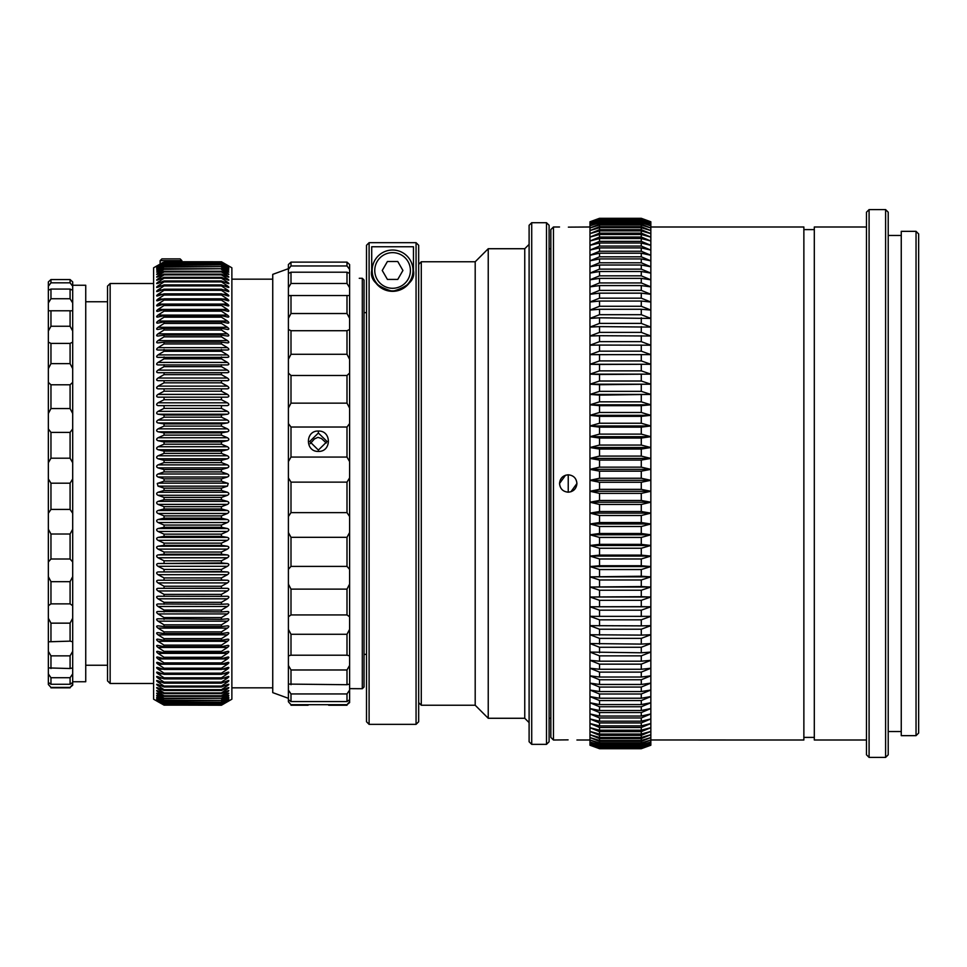 <?xml version="1.0" encoding="UTF-8"?>
<svg xmlns="http://www.w3.org/2000/svg" width="967" height="967" viewBox="0 0 967 967"><rect width="100%" height="100%" fill="white"/><g stroke="black" fill="none" stroke-linecap="round" stroke-linejoin="round"><path stroke-width="1.45" d="M162.758 704.387L158.032 701.752C156.183 700.676 156.183 700.652 158.032 701.704L164.052 705.124L221.431 705.124L227.45 701.704C229.3 700.652 229.3 700.664 227.45 701.752L221.431 705.233L231.875 699.201L231.875 267.799L221.431 261.767L227.45 265.284C229.3 266.372 229.3 266.396 227.45 265.369L221.431 261.96L171.002 261.96M227.318 265.284L227.45 265.284C229.3 266.372 229.3 266.396 227.45 265.369M221.431 262.069L227.45 265.647C229.3 266.783 229.3 266.844 227.45 265.852L221.431 262.553L164.052 262.553L158.032 265.852C156.183 266.844 156.183 266.783 158.032 265.647L164.052 262.069L221.431 261.96M227.076 265.647L227.45 265.647C229.3 266.783 229.3 266.844 227.45 265.852M221.431 262.758L227.45 266.396C229.3 267.569 229.3 267.678 227.45 266.735L221.431 263.52L164.052 263.52L158.032 266.735C156.183 267.678 156.183 267.569 158.032 266.396L164.052 262.758L221.431 262.553M226.834 266.396L227.45 266.396C229.3 267.569 229.3 267.678 227.45 266.735M221.431 263.822L227.45 267.533C229.3 268.729 229.3 268.886 227.45 267.992L221.431 264.873L164.052 264.873L158.032 267.992C156.183 268.886 156.183 268.729 158.032 267.533L164.052 263.822L221.431 263.52M226.568 267.533L227.45 267.533C229.3 268.729 229.3 268.886 227.45 267.992M221.431 265.272L227.45 269.044C229.3 270.276 229.3 270.47 227.45 269.624L221.431 266.614L164.052 266.614L158.032 269.624C156.183 270.47 156.183 270.276 158.032 269.044L164.052 265.272L221.431 264.873M226.29 269.044L227.45 269.044C229.3 270.276 229.3 270.47 227.45 269.624M221.431 267.11L227.45 270.929C229.3 272.198 229.3 272.428 227.45 271.63L221.431 268.741L164.052 268.741L158.032 271.63C156.183 272.428 156.183 272.198 158.032 270.929L164.052 267.11L221.431 266.614M225.988 270.929L227.45 270.929C229.3 272.198 229.3 272.428 227.45 271.63M221.431 269.322L227.45 273.19C229.3 274.483 229.3 274.761 227.45 274.012L221.431 271.243L164.052 271.243L158.032 274.012C156.183 274.761 156.183 274.483 158.032 273.19L164.052 269.322L221.431 268.741M225.662 273.19L227.45 273.19C229.3 274.483 229.3 274.761 227.45 274.012M221.431 271.908L227.45 275.813C229.3 277.142 229.3 277.456 227.45 276.755L221.431 274.108L164.052 274.108L158.032 276.755C156.183 277.456 156.183 277.142 158.032 275.813L164.052 271.908L221.431 271.908L221.431 271.243M225.311 275.813L227.45 275.813C229.3 277.142 229.3 277.456 227.45 276.755M221.431 274.87L227.45 278.81C229.3 280.152 229.3 280.503 227.45 279.874L221.431 277.348L164.052 277.348L158.032 279.874C156.183 280.515 156.183 280.152 158.032 278.81L164.052 274.87L221.431 274.87L221.431 274.108M224.912 278.81L227.45 278.81C229.3 280.152 229.3 280.503 227.45 279.874M221.431 278.206L227.45 282.159C229.3 283.524 229.3 283.923 227.45 283.343L221.431 280.95L164.052 280.95L158.032 283.343C156.183 283.923 156.183 283.524 158.032 282.159L164.052 278.206L221.431 278.206L221.431 277.348M224.489 282.159L227.45 282.159C229.3 283.524 229.3 283.923 227.45 283.343M221.431 281.893L227.45 285.857C229.3 287.247 229.3 287.683 227.45 287.163L221.431 284.902L164.052 284.902L158.032 287.163C156.183 287.683 156.183 287.247 158.032 285.857L164.052 281.893L221.431 281.893L221.431 280.95M228.671 287.465L227.45 287.163M221.431 285.93L227.45 289.907C229.3 291.321 229.3 291.792 227.45 291.321L221.431 289.206L164.052 289.206L158.032 291.321C156.183 291.792 156.183 291.321 158.032 289.907L164.052 285.93L221.431 285.93L221.431 284.902M228.611 291.587L227.45 291.321M221.431 290.318L227.45 294.306C229.3 295.721 229.3 296.228 227.45 295.817L221.431 293.847L164.052 293.847L158.032 295.817C156.183 296.24 156.183 295.733 158.032 294.306L164.052 290.318L221.431 290.318L221.431 289.206M228.55 296.047L227.45 295.817M221.431 295.044L227.45 299.021C229.3 300.459 229.3 301.003 227.45 300.652L221.431 298.827L164.052 298.827L158.032 300.652C156.183 301.003 156.183 300.459 158.032 299.021L164.052 295.044L221.431 295.044L221.431 293.847M228.49 300.846L227.45 300.652M221.431 300.108L227.45 304.073C229.3 305.512 229.3 306.092 227.45 305.802L221.431 304.121L164.052 304.121L158.032 305.802C156.183 306.092 156.183 305.524 158.032 304.073L164.052 300.108L221.431 300.108L221.431 298.827M228.417 305.971L227.45 305.802M221.431 305.487L227.45 309.428C229.3 310.89 229.3 311.495 227.45 311.265L221.431 309.742L164.052 309.742L158.032 311.265C156.183 311.495 156.183 310.89 158.032 309.428L164.052 305.487L221.431 305.487L221.431 304.121M228.345 311.398L227.45 311.265M221.431 311.169L227.45 315.097C229.3 316.56 229.3 317.2 227.45 317.031L221.431 315.665L164.052 315.665L158.032 317.031C156.183 317.2 156.183 316.56 158.032 315.097L164.052 311.169L221.431 311.169L221.431 309.742M228.26 317.14L227.45 317.031M221.431 317.164L227.45 321.056C229.3 322.519 229.3 323.196 227.45 323.087L221.431 321.878L164.052 321.878L158.032 323.087C156.183 323.196 156.183 322.519 158.032 321.056L164.052 317.164L221.431 317.164L221.431 315.665M228.176 323.171L227.45 323.087M221.431 323.449L227.45 327.305C229.3 328.768 229.3 329.469 227.45 329.433L221.431 328.381L164.052 328.381L158.032 329.433C156.183 329.481 156.183 328.768 158.032 327.305L164.052 323.449L221.431 323.449L221.431 321.878M228.091 329.493L227.45 329.433M221.431 330.025L227.45 333.833C229.3 335.283 229.3 336.02 227.45 336.032L221.431 335.15L164.052 335.15L158.032 336.032C156.183 336.02 156.183 335.283 158.032 333.833L164.052 330.025L221.431 330.025L221.431 328.381M221.431 336.854L227.45 340.614C229.3 342.064 229.3 342.826 227.45 342.898L221.431 342.173L164.052 342.173L158.032 342.898C156.183 342.826 156.183 342.064 158.032 340.614L164.052 336.854L221.431 336.854L221.431 335.15M221.431 343.95L227.45 347.649C229.3 349.087 229.3 349.885 227.45 350.018L158.032 350.018C156.183 349.885 156.183 349.099 158.032 347.649L164.052 343.95L221.431 343.95L221.431 342.173M221.431 351.287L227.45 354.913C229.3 356.352 229.3 357.161 227.45 357.367L158.032 357.367C156.183 357.174 156.183 356.352 158.032 354.913L164.052 351.287L221.431 351.287L221.431 349.45M221.431 358.854L227.45 362.42C229.3 363.834 229.3 364.68 227.45 364.934L158.032 364.934C156.183 364.68 156.183 363.846 158.032 362.42L164.052 358.854L221.431 358.854L221.431 356.968M221.431 366.65L227.45 370.131C229.3 371.533 229.3 372.392 227.45 372.706L158.032 372.706C156.183 372.392 156.183 371.533 158.032 370.131L164.052 366.65L221.431 366.65L221.431 364.704M221.431 374.64L227.45 378.037C229.3 379.427 229.3 380.309 227.45 380.684L158.032 380.684C156.183 380.309 156.183 379.427 158.032 378.037L164.052 374.64L221.431 374.64L221.431 372.646M221.431 382.823L227.45 386.135C229.3 387.501 229.3 388.396 227.45 388.831L158.032 388.831C156.183 388.408 156.183 387.501 158.032 386.135L164.052 382.823L221.431 382.823L221.431 380.793M221.431 391.188L227.45 394.391C229.3 395.745 229.3 396.663 227.45 397.159L158.032 397.159C156.183 396.663 156.183 395.745 158.032 394.391L164.052 391.188L221.431 391.188L221.431 389.109M221.431 399.709L227.45 402.816C229.3 404.133 229.3 405.076 227.45 405.62L158.032 405.62C156.183 405.076 156.183 404.146 158.032 402.816L164.052 399.709L221.431 399.709L221.431 397.594M221.431 408.376L227.45 411.374C229.3 412.667 229.3 413.622 227.45 414.227L221.431 415L164.052 415L158.032 414.227C156.183 413.622 156.183 412.679 158.032 411.374L164.052 408.376L221.431 408.376L221.431 406.225M221.431 417.176L227.45 420.065C229.3 421.334 229.3 422.289 227.45 422.954L221.431 423.884L164.052 423.884L158.032 422.954C156.183 422.301 156.183 421.334 158.032 420.065L164.052 417.176L221.431 417.176L221.431 415M221.431 426.096L227.45 428.865C229.3 430.097 229.3 431.077 227.45 431.79L221.431 432.878L164.052 432.878L158.032 431.79C156.183 431.077 156.183 430.11 158.032 428.865L164.052 426.096L221.431 426.096L221.431 423.884M221.431 435.114L227.45 437.761C229.3 438.958 229.3 439.949 227.45 440.71L221.431 441.967L164.052 441.967L158.032 440.71C156.183 439.949 156.183 438.97 158.032 437.761L164.052 435.114L221.431 435.114L221.431 432.878M221.431 444.216L227.45 446.742C229.3 447.902 229.3 448.893 227.45 449.715L221.431 451.13L164.052 451.13L158.032 449.715C156.183 448.893 156.183 447.914 158.032 446.742L164.052 444.216L221.431 444.216L221.431 441.967M164.052 481.167L221.431 481.167L228.224 483.5L227.45 486.147L221.431 488.154L164.052 488.154L158.032 486.147L157.258 483.5L164.052 481.167L164.052 478.87L158.032 477.009C156.183 476.042 156.183 475.039 158.032 473.999L164.052 471.884L164.052 469.587L158.032 467.883C156.183 466.964 156.183 465.961 158.032 464.873L164.052 462.613L164.052 460.34L158.032 458.781C156.183 457.911 156.183 456.907 158.032 455.783L164.052 453.39L221.431 453.39L221.431 451.13M221.431 453.39L227.45 455.783C229.3 456.907 229.3 457.899 227.45 458.781L221.431 460.34L164.052 460.34M164.052 462.613L221.431 462.613L221.431 460.34M221.431 462.613L227.45 464.873C229.3 465.961 229.3 466.952 227.45 467.883L221.431 469.587L164.052 469.587M164.052 471.884L221.431 471.884L221.431 469.587M221.431 471.884L227.45 473.999C229.3 475.039 229.3 476.042 227.45 477.009L221.431 478.87L164.052 478.87M221.431 481.167L221.431 478.87M160.135 260.643L161.876 258.902L180.14 258.902L181.869 260.643L160.135 260.643L160.135 264.064L153.608 267.799L153.608 699.201L162.335 704.145M107.53 286.123L107.53 680.877L110.141 683.488L110.141 283.512L107.53 286.123M164.052 451.13L164.052 453.39M164.052 441.967L164.052 444.216M164.052 432.878L164.052 435.114M164.052 423.884L164.052 426.096M164.052 415L164.052 417.176M164.052 406.225L164.052 408.376M164.052 397.594L164.052 399.709M164.052 389.109L164.052 391.188M164.052 380.793L164.052 382.823M164.052 372.646L164.052 374.64M164.052 364.704L164.052 366.65M164.052 356.968L164.052 358.854M164.052 349.45L164.052 351.287M164.052 342.173L164.052 343.95M164.052 335.15L164.052 336.854M164.052 328.381L164.052 330.025M164.052 321.878L164.052 323.449M158.032 323.087L157.307 323.171M164.052 315.665L164.052 317.164M158.032 317.031L157.222 317.14M164.052 309.742L164.052 311.169M158.032 311.265L157.15 311.398M164.052 304.121L164.052 305.487M158.032 305.802L157.065 305.971M164.052 298.827L164.052 300.108M158.032 300.652L157.005 300.846M164.052 293.847L164.052 295.044M158.032 295.817L156.932 296.047M164.052 289.206L164.052 290.318M158.032 291.321L156.872 291.587M164.052 284.902L164.052 285.93M158.032 287.163L156.811 287.465M164.052 280.95L164.052 281.893M158.032 283.343C156.183 283.923 156.183 283.524 158.032 282.159L161.005 282.159M164.052 277.348L164.052 278.206M158.032 279.874C156.183 280.515 156.183 280.152 158.032 278.81L160.57 278.81M164.052 274.108L164.052 274.87M158.032 276.755C156.183 277.456 156.183 277.142 158.032 275.813L160.171 275.813M164.052 271.243L164.052 271.908M158.032 274.012C156.183 274.761 156.183 274.483 158.032 273.19L159.821 273.19M158.032 271.63C156.183 272.428 156.183 272.198 158.032 270.929L159.495 270.929M158.032 269.624C156.183 270.47 156.183 270.276 158.032 269.044L159.192 269.044M158.032 267.992C156.183 268.886 156.183 268.729 158.032 267.533L158.914 267.533M158.032 266.735C156.183 267.678 156.183 267.569 158.032 266.396L158.648 266.396M158.032 265.852C156.183 266.844 156.183 266.783 158.032 265.647L158.407 265.647M164.052 262.069L158.032 265.369C156.183 266.396 156.183 266.372 158.032 265.284L162.746 262.541M158.032 265.369C156.183 266.396 156.183 266.372 158.032 265.284L158.177 265.284M221.431 490.45L227.45 492.276C229.3 493.23 229.3 494.234 227.45 495.285L221.431 497.437L164.052 497.437L158.032 495.285C156.183 494.234 156.183 493.23 158.032 492.276L164.052 490.45L221.431 490.45L221.431 488.154M221.431 499.721L227.45 501.402C229.3 502.308 229.3 503.299 227.45 504.399L221.431 506.696L164.052 506.696L158.032 504.399C156.183 503.311 156.183 502.308 158.032 501.402L164.052 499.721L221.431 499.721L221.431 497.437M221.431 508.968L227.45 510.491C229.3 511.35 229.3 512.341 227.45 513.477L221.431 515.907L164.052 515.907L158.032 513.477C156.183 512.353 156.183 511.35 158.032 510.491L164.052 508.968L221.431 508.968L221.431 506.696M221.431 518.167L227.45 519.545C229.3 520.343 229.3 521.334 227.45 522.506L221.431 525.069L164.052 525.069L158.032 522.506C156.183 521.334 156.183 520.355 158.032 519.545L164.052 518.167L221.431 518.167L221.431 515.907M221.431 527.317L227.45 528.526C229.3 529.275 229.3 530.254 227.45 531.463L221.431 534.147L164.052 534.147L158.032 531.463C156.183 530.267 156.183 529.275 158.032 528.526L164.052 527.317L221.431 527.317L221.431 525.069M221.431 536.371L227.45 537.422C229.3 538.123 229.3 539.102 227.45 540.335L221.431 543.14L164.052 543.14L158.032 540.335C156.183 539.102 156.183 538.135 158.032 537.422L164.052 536.371L221.431 536.371L221.431 534.147M221.431 545.34L227.45 546.234C229.3 546.875 229.3 547.842 227.45 549.111L221.431 552.036L164.052 552.036L158.032 549.111C156.183 547.842 156.183 546.887 158.032 546.234L164.052 545.34L221.431 545.34L221.431 543.14M221.431 554.212L227.45 554.937C229.3 555.529 229.3 556.472 227.45 557.778L221.431 560.8L164.052 560.8L158.032 557.778C156.183 556.472 156.183 555.529 158.032 554.937L164.052 554.212L221.431 554.212L221.431 552.036M221.431 562.951L227.45 563.507C229.3 564.039 229.3 564.97 227.45 566.299L221.431 569.442L164.052 569.442L158.032 566.299C156.183 564.982 156.183 564.051 158.032 563.507L221.431 562.951L221.431 560.8M221.431 571.545L227.45 571.944C229.3 572.416 229.3 573.334 227.45 574.688L221.431 577.928L164.052 577.928L158.032 574.688C156.183 573.334 156.183 572.416 158.032 571.944L221.431 571.545L221.431 569.442M221.431 579.995L227.45 580.224C229.3 580.635 229.3 581.53 227.45 582.908L221.431 586.244L164.052 586.244L158.032 582.908C156.183 581.542 156.183 580.635 158.032 580.224L221.431 579.995L221.431 577.928M221.431 588.262L227.45 588.323C229.3 588.685 229.3 589.568 227.45 590.958L221.431 594.379L164.052 594.379L158.032 590.958C156.183 589.568 156.183 588.685 158.032 588.323L221.431 588.262L221.431 586.244M221.431 596.361L227.45 596.252C229.3 596.554 229.3 597.413 227.45 598.815L221.431 602.32L164.052 602.32L158.032 598.815C156.183 597.413 156.183 596.554 158.032 596.252L221.431 596.361L221.431 594.379M221.431 604.254L227.45 603.976C229.3 604.218 229.3 605.052 227.45 606.478L221.431 610.056L164.052 610.056L158.032 606.478C156.183 605.052 156.183 604.218 158.032 603.976L221.431 604.254L221.431 602.32M221.431 611.93L227.45 611.495C229.3 611.676 229.3 612.486 227.45 613.924L221.431 617.575L164.052 617.575L158.032 613.924C156.183 612.486 156.183 611.676 158.032 611.495L221.431 611.93L221.431 610.056M221.431 619.388L227.45 618.783C229.3 618.904 229.3 619.69 227.45 621.14L221.431 624.851L164.052 624.851L158.032 621.14C156.183 619.69 156.183 618.904 158.032 618.783L221.431 619.388L221.431 617.575M221.431 626.604L227.45 625.842C229.3 625.891 229.3 626.652 227.45 628.103L221.431 631.874L164.052 631.874L158.032 628.103C156.183 626.652 156.183 625.903 158.032 625.842L164.052 626.604L221.431 626.604L221.431 624.851M221.431 633.566L227.45 632.636C229.3 632.636 229.3 633.361 227.45 634.823L221.431 638.643L164.052 638.643L158.032 634.823C156.183 633.373 156.183 632.636 158.032 632.636L164.052 633.566L221.431 633.566L221.431 631.874M221.431 640.275L227.45 639.187C229.3 639.114 229.3 639.816 227.45 641.278L221.431 645.146L164.052 645.146L158.032 641.278C156.183 639.816 156.183 639.127 158.032 639.187L164.052 640.275L221.431 640.275L221.431 638.643M221.431 646.705L227.45 645.448C229.3 645.327 229.3 645.992 227.45 647.455L221.431 651.359L164.052 651.359L158.032 647.455C156.183 645.992 156.183 645.327 158.032 645.448L164.052 646.705L221.431 646.705L221.431 645.146M227.45 645.448L228.2 645.364M221.431 652.846L227.45 651.432C229.3 651.25 229.3 651.891 227.45 653.341L221.431 657.282L164.052 657.282L158.032 653.341C156.183 651.891 156.183 651.25 158.032 651.432L164.052 652.846L221.431 652.846L221.431 651.359M227.45 651.432L228.285 651.323M221.431 658.696L227.45 657.125C229.3 656.883 229.3 657.487 227.45 658.938L221.431 662.891L164.052 662.891L158.032 658.938C156.183 657.487 156.183 656.883 158.032 657.125L164.052 658.696L221.431 658.696L221.431 657.282M227.45 657.125L228.357 656.992M227.45 664.22L221.467 664.22L227.45 662.516C229.3 662.202 229.3 662.77 227.45 664.22L221.431 668.197L164.052 668.197L158.032 664.22C156.183 662.782 156.183 662.214 158.032 662.516L164.052 664.232L221.431 664.232L221.431 662.891M227.45 662.516L228.43 662.347M221.431 669.454L227.45 667.581C229.3 667.218 229.3 667.75 227.45 669.188L221.431 673.165L164.052 673.165L158.032 669.188C156.183 667.75 156.183 667.218 158.032 667.581L164.052 669.454L221.431 669.454L221.431 668.197M227.45 667.581L228.502 667.387M221.431 674.35L227.45 672.331C229.3 671.908 229.3 672.403 227.45 673.83L221.431 677.807L164.052 677.807L158.032 673.83C156.183 672.403 156.183 671.908 158.032 672.331L164.052 674.35L221.431 674.35L221.431 673.165M227.45 672.331L228.575 672.101M221.431 678.907L227.45 676.755C229.3 676.271 229.3 676.731 227.45 678.133L221.431 682.11L164.052 682.11L158.032 678.133C156.183 676.731 156.183 676.271 158.032 676.755L164.052 678.907L221.431 678.907L221.431 677.807M227.45 676.755L228.635 676.477M221.431 683.125L227.45 680.828C229.3 680.284 229.3 680.708 227.45 682.098L221.431 686.062L164.052 686.062L158.032 682.098C156.183 680.708 156.183 680.284 158.032 680.828L164.052 683.125L221.431 683.125L221.431 682.11M227.45 680.828L228.683 680.514M221.431 686.981L227.45 684.563C229.3 683.959 229.3 684.346 227.45 685.712L221.431 689.664L164.052 689.664L158.032 685.712C156.183 684.346 156.183 683.971 158.032 684.563L164.052 686.981L221.431 686.981L221.431 686.062M227.45 684.563C229.3 683.959 229.3 684.346 227.45 685.712L224.598 685.712M221.431 690.498L227.45 687.936C229.3 687.283 229.3 687.634 227.45 688.975L221.431 692.904L164.052 692.904L158.032 688.975C156.183 687.634 156.183 687.295 158.032 687.936L164.052 690.498L221.431 690.498L221.431 689.664M227.45 687.936C229.3 687.283 229.3 687.634 227.45 688.975L225.021 688.975M221.431 693.641L227.45 690.958C229.3 690.257 229.3 690.559 227.45 691.876L221.431 695.769L164.052 695.769L158.032 691.876C156.183 690.559 156.183 690.257 158.032 690.958L164.052 693.641L221.431 693.641L221.431 692.904M227.45 690.958C229.3 690.257 229.3 690.559 227.45 691.876L225.396 691.876M221.431 696.421L227.45 693.617C229.3 692.856 229.3 693.121 227.45 694.415L221.431 698.271L164.052 698.271L158.032 694.415C156.183 693.121 156.183 692.856 158.032 693.617L164.052 696.421L221.431 696.421L221.431 695.769M227.45 693.617C229.3 692.856 229.3 693.121 227.45 694.415L225.746 694.415M221.431 698.827L227.45 695.902C229.3 695.092 229.3 695.321 227.45 696.578L221.431 700.386L164.052 700.386L158.032 696.578C156.183 695.321 156.183 695.092 158.032 695.902L164.052 698.827L221.431 698.271M227.45 695.902C229.3 695.092 229.3 695.321 227.45 696.578L226.073 696.578M221.431 700.857L227.45 697.823C229.3 696.965 229.3 697.147 227.45 698.367L221.431 702.127L164.052 702.127L158.032 698.367C156.183 697.147 156.183 696.965 158.032 697.823L164.052 700.857L221.431 700.386M227.45 697.823C229.3 696.965 229.3 697.147 227.45 698.367L226.363 698.367M221.431 702.501L227.45 699.359C229.3 698.452 229.3 698.597 227.45 699.782L221.431 703.48L164.052 703.48L158.032 699.782C156.183 698.597 156.183 698.452 158.032 699.359L164.052 702.501L221.431 702.127M227.45 699.359C229.3 698.452 229.3 698.597 227.45 699.782L226.641 699.782M221.431 703.758L227.45 700.519C229.3 699.564 229.3 699.661 227.45 700.821L221.431 704.447L164.052 704.447L158.032 700.821C156.183 699.661 156.183 699.564 158.032 700.519L164.052 703.758L221.431 703.48M227.45 700.519C229.3 699.564 229.3 699.661 227.45 700.821L226.894 700.821M221.431 704.629L227.45 701.305C229.3 700.301 229.3 700.362 227.45 701.474L221.431 705.04L164.052 705.04L158.032 701.474C156.183 700.362 156.183 700.301 158.032 701.305L164.052 704.629L221.431 704.447M227.45 701.305C229.3 700.301 229.3 700.362 227.45 701.474L227.136 701.474M227.45 701.704C229.3 700.652 229.3 700.664 227.45 701.752L227.366 701.752M164.052 490.45L164.052 488.154M164.052 499.721L164.052 497.437M221.431 705.233L179.705 705.124M158.117 701.752L158.032 701.752C156.183 700.676 156.183 700.652 158.032 701.704M179.391 261.779L221.431 261.779L179.705 261.767M164.052 508.968L164.052 506.696M158.346 701.474L158.032 701.474C156.183 700.362 156.183 700.301 158.032 701.305M158.588 700.821L158.032 700.821C156.183 699.661 156.183 699.564 158.032 700.519M158.842 699.782L158.032 699.782C156.183 698.597 156.183 698.452 158.032 699.359M159.12 698.367L158.032 698.367C156.183 697.147 156.183 696.965 158.032 697.823M159.422 696.578L158.032 696.578C156.183 695.321 156.183 695.092 158.032 695.902M159.736 694.415L158.032 694.415C156.183 693.121 156.183 692.856 158.032 693.617M164.052 695.769L164.052 696.421M160.087 691.876L158.032 691.876C156.183 690.559 156.183 690.257 158.032 690.958M164.052 692.904L164.052 693.641M160.462 688.975L158.032 688.975C156.183 687.634 156.183 687.295 158.032 687.936M164.052 689.664L164.052 690.498M160.885 685.712L158.032 685.712C156.183 684.346 156.183 683.971 158.032 684.563M164.052 686.062L164.052 686.981M156.799 680.514L158.032 680.828M164.052 682.11L164.052 683.125M156.859 676.477L158.032 676.755M164.052 677.807L164.052 678.907M156.92 672.101L158.032 672.331M164.052 673.165L164.052 674.35M156.98 667.387L158.032 667.581M164.052 668.197L164.052 669.454M157.053 662.347L158.032 662.516M164.052 662.891L164.052 664.232L158.032 664.22M157.125 656.992L158.032 657.125M164.052 657.282L164.052 658.696M157.198 651.323L158.032 651.432M164.052 651.359L164.052 652.846M157.283 645.364L158.032 645.448M164.052 645.146L164.052 646.705M157.367 639.114L158.032 639.187M164.052 638.643L164.052 640.275M164.052 631.874L164.052 633.566M164.052 624.851L164.052 626.604M164.052 617.575L164.052 619.388M164.052 610.056L164.052 611.93M164.052 602.32L164.052 604.254M164.052 594.379L164.052 596.361M164.052 586.244L164.052 588.262M164.052 577.928L164.052 579.995M164.052 569.442L164.052 571.545M164.052 560.8L164.052 562.951M164.052 552.036L164.052 554.212M164.052 543.14L164.052 545.34M164.052 534.147L164.052 536.371M164.052 525.069L164.052 527.317M164.052 515.907L164.052 518.167M72.694 681.747L85.737 681.747L85.737 285.253L72.694 285.253M72.694 478.955L70.083 483.186L70.083 509.428L72.694 513.284L72.694 281.929L70.083 279.548L70.083 282.835L72.694 286.244M70.083 483.186L50.961 483.186L50.961 509.428L70.083 509.428M72.694 684.491L70.083 687.416L72.694 685.228L72.694 513.284M72.694 290.281L70.083 289.06L50.961 289.06L48.35 290.281L48.35 286.244L50.961 282.835L70.083 282.835M70.083 289.06L70.083 298.743L72.694 302.949M72.694 310.782L48.35 310.782L48.35 302.949L50.961 298.743L70.083 298.743M70.083 310.806L70.083 326.254L72.694 331.004M72.694 342.125L70.083 343.394L50.961 343.394L48.35 342.125L48.35 331.004L50.961 326.254L70.083 326.254M70.083 343.394L70.083 363.652L72.694 368.632M72.694 382.352L70.083 384.781L50.961 384.781L48.35 382.352L48.35 368.632L50.961 363.652L70.083 363.652M70.083 384.781L70.083 408.57L72.694 413.489M72.694 428.937L70.083 432.382L50.961 432.382L48.35 428.937L48.35 413.489L50.961 408.57L70.083 408.57M70.083 432.382L70.083 458.201L72.694 462.734M50.961 483.186L48.35 478.955L48.35 462.734L50.961 458.201L70.083 458.201M72.694 529.251L70.083 534.014L50.961 534.014L48.35 529.251L48.35 513.284L50.961 509.428M70.083 534.014L70.083 559.011L72.694 561.972M72.694 576.67L70.083 581.663L50.961 581.663L48.35 576.67L48.35 561.972L50.961 559.011L70.083 559.011M70.083 581.663L70.083 603.867L72.694 605.729M72.694 618.239L70.083 623.147L50.961 623.147L48.35 618.239L48.35 605.729L50.961 603.867L70.083 603.867M70.083 623.147L70.083 641.145L72.694 641.798M72.694 651.347L70.083 655.856L50.961 655.856L48.35 651.347L48.35 641.798L70.083 641.145M70.083 655.856L70.083 668.523L72.694 667.919M72.694 673.902L70.083 677.734L50.961 677.734L48.35 673.902L48.35 667.919L70.083 668.523M70.083 677.734L70.083 684.273L72.694 682.46M70.083 687.416L50.961 687.416L48.35 684.491L48.35 682.46L50.961 684.273L70.083 684.273M70.083 279.548L50.961 279.548L48.35 281.929L48.35 286.244M50.961 279.548L50.961 282.835M48.35 684.491L50.961 687.416M48.35 673.902L48.35 682.46M48.35 651.347L48.35 667.919M48.35 618.239L48.35 641.798M48.35 576.67L48.35 605.729M48.35 529.251L48.35 561.972M48.35 478.955L48.35 513.284M48.35 428.937L48.35 462.734M48.35 382.352L48.35 413.489M48.35 342.125L48.35 368.632M48.35 310.782L48.35 331.004M48.35 290.281L48.35 302.949M50.961 289.06L50.961 298.743M50.961 310.806L50.961 326.254M50.961 343.394L50.961 363.652M50.961 384.781L50.961 408.57M50.961 432.382L50.961 458.201M50.961 534.014L50.961 559.011M50.961 581.663L50.961 603.867M50.961 623.147L50.961 641.145M50.961 655.856L50.961 668.523M50.961 677.734L50.961 684.273M318.373 451.408C305.113 451.927 305.101 430.448 318.385 431.064C331.669 430.436 331.681 451.94 318.373 451.408M318.385 450.09L309.694 441.508L318.385 433.023L327.088 441.508L318.385 450.09M288.396 268.681L272.742 274.374L272.742 692.626L288.396 698.319M349.607 477.891L346.996 482.134L346.996 512.643L349.607 516.523L349.607 264.535L346.996 262.13L346.996 265.961L349.607 269.382M310.177 443.696L314.48 438.909L317.95 437.35L321.431 438.535L326.302 442.971M346.996 482.134L290.994 482.134L290.994 512.643L346.996 512.643M349.607 701.764L346.996 704.701L349.607 702.622L349.607 516.523M349.607 273.443L346.996 272.198L290.994 272.198L288.396 273.443L288.396 269.382L290.994 265.961L346.996 265.961M346.996 272.198L346.996 283.464L349.607 287.683M349.607 295.539L288.396 295.539L288.396 287.683L290.994 283.464L346.996 283.464M289.689 295.697L288.396 295.539L288.396 318.3L290.994 313.526L346.996 313.526L349.607 318.3M346.996 295.551L346.996 313.526M349.607 329.457L346.996 330.714L290.994 330.714L288.396 329.457L288.396 318.3M346.996 330.714L346.996 354.285L349.607 359.289M349.607 373.057L346.996 375.486L290.994 375.486L288.396 373.057L288.396 359.289L290.994 354.285L346.996 354.285M346.996 375.486L346.996 403.154L349.607 408.074M349.607 423.594L346.996 427.027L290.994 427.027L288.396 423.594L288.396 408.074L290.994 403.154L346.996 403.154M346.996 427.027L346.996 457.065L349.607 461.61M290.994 482.134L288.396 477.891L288.396 461.61L290.994 457.065L346.996 457.065M349.607 532.539L346.996 537.314L290.994 537.314L288.396 532.539L288.396 516.523L290.994 512.643M346.996 537.314L346.996 566.396L349.607 569.358M349.607 584.116L346.996 589.121L290.994 589.121L288.396 584.116L288.396 569.358L290.994 566.396L346.996 566.396M346.996 589.121L346.996 614.939L349.607 616.789M349.607 629.36L346.996 634.279L290.994 634.279L288.396 629.36L288.396 616.789L290.994 614.939L346.996 614.939M346.996 634.279L346.996 655.215L349.607 655.856M349.607 665.441L346.996 669.974L290.994 669.974L288.396 665.441L288.396 655.856L290.994 655.215L346.996 655.215M346.996 669.974L346.996 684.709L349.607 684.092M349.607 690.1L346.996 693.943L290.994 693.943L288.396 690.1L288.396 684.092L346.996 684.709M346.996 693.943L346.996 701.558L349.607 699.721M346.996 704.701L290.994 704.701L288.396 701.764L288.396 699.721L290.994 701.558L346.996 701.558M346.996 262.13L290.994 262.13L288.396 264.535L288.396 269.382M288.396 701.764L290.994 704.701M288.396 690.1L288.396 699.721M288.396 665.441L288.396 684.092M288.396 629.36L288.396 655.856M288.396 584.116L288.396 616.789M288.396 532.539L288.396 569.358M288.396 477.891L288.396 516.523M288.396 423.594L288.396 461.61M288.396 373.057L288.396 408.074M288.396 329.457L288.396 359.289M288.396 273.443L288.396 287.683M290.994 262.13L290.994 265.961M290.994 272.198L290.994 283.464M290.994 295.551L290.994 313.526M290.994 330.714L290.994 354.285M290.994 375.486L290.994 403.154M290.994 427.027L290.994 457.065M290.994 537.314L290.994 566.396M290.994 589.121L290.994 614.939M290.994 634.279L290.994 655.215M290.994 669.974L290.994 684.709M290.994 693.943L290.994 701.558M418.675 702.622L421.286 705.233L421.286 261.767L418.675 264.378M421.286 705.233L475.196 705.233L475.196 261.767L421.286 261.767M475.196 705.233L488.238 718.276L488.238 248.724L475.196 261.767M568.233 474.809L568.233 492.191C562.951 491.683 560.05 488.782 559.53 483.5C560.05 478.218 562.951 475.317 568.233 474.809C573.504 475.317 576.405 478.218 576.924 483.5L570.917 491.768M529.106 722.615L524.755 718.276L524.755 248.724L529.106 244.385M546.488 222.712L549.099 225.275L549.099 741.749L546.488 744.36L546.488 222.712L531.717 222.712L529.106 225.275L529.106 741.749L531.717 744.36L531.717 222.712L529.106 225.275M366.505 245.292L366.505 721.745L369.104 724.356L369.104 242.681L366.505 245.292M416.064 242.681L418.675 245.292L418.675 721.745L416.064 724.356L416.064 242.681L369.104 242.681M413.453 246.754L413.453 270.47C415.278 279.814 408.328 286.764 392.602 291.333C376.852 286.788 369.89 279.838 371.715 270.47L371.715 246.754L413.453 246.754M371.715 270.47A20.863 20.863 0 0 0 392.59 291.333A20.863 20.863 0 0 0 413.453 270.47M362.299 688.709L364.039 686.969L364.039 280.031L362.299 278.291L362.299 688.709L350.151 688.637M349.607 688.649L359.253 688.709M372.15 270.47A20.428 20.428 0 0 1 392.59 250.03A20.428 20.428 0 0 1 413.018 270.47A20.428 20.428 0 0 1 392.59 290.898A20.428 20.428 0 0 1 372.15 270.47M374.761 270.47A17.829 17.829 0 0 1 392.59 252.641A17.829 17.829 0 0 1 410.407 270.47A17.829 17.829 0 0 1 392.59 288.287A17.829 17.829 0 0 1 374.761 270.47M382.243 270.47L387.416 261.513L397.763 261.513L402.925 270.47L397.763 279.427L387.416 279.427L382.243 270.47M916.039 735.657L918.65 733.059L918.65 233.941L916.039 231.343L916.039 735.657L901.256 735.657L901.256 231.343L916.039 231.343M885.603 757.403L888.214 754.792L888.214 212.208L885.603 209.597L885.603 757.403L869.091 757.403L869.091 209.597L885.603 209.597M589.967 226.991L568.378 227.136M559.53 483.5L565.538 475.232M559.53 226.991L553.45 226.991L553.45 740.009L568.088 739.864M869.091 209.597L866.48 212.208L866.48 754.792L869.091 757.403M553.45 226.991L550.839 229.602L550.839 737.398L553.45 740.009M866.48 226.991L814.311 226.991L814.311 740.009L866.48 740.009M650.839 739.973L650.839 737.567L641.278 741.411L599.528 741.411L599.528 742.97L641.278 742.97L650.839 739.973L641.278 743.768L599.528 743.768L599.528 745.037L641.278 745.037L650.839 741.931L641.278 745.678L599.528 745.678L599.528 746.657L641.278 746.657L650.839 743.442L641.278 747.116L599.528 747.116L599.528 747.805L641.278 747.805L650.839 744.493L641.278 748.107L599.528 748.107L641.278 748.482L650.839 745.086L641.278 748.615L599.528 748.7L641.278 748.7L650.839 745.231L650.839 739.973L803.867 740.009L803.867 226.991L650.839 226.991M641.278 218.542L650.839 222.108L641.278 218.747L599.528 219.255L641.278 219.255L650.839 222.894L641.278 219.618L599.528 219.618L599.528 220.428L641.278 220.428L650.839 224.139L641.278 220.96L599.528 220.96L599.528 222.059L641.278 222.059L650.839 225.831L641.278 222.761L599.528 222.761L599.528 224.151L641.278 224.151L650.839 227.982L641.278 225.021L599.528 225.021L599.528 226.701L641.278 226.701L650.839 230.569L641.278 227.728L599.528 227.728L599.528 229.699L641.278 229.699L650.839 233.615L641.278 230.895L599.528 230.895L599.528 233.144L641.278 233.144L650.839 237.096L641.278 234.498L599.528 234.498L599.528 237.036L641.278 237.036L650.839 241.001L641.278 238.535L599.528 238.535L599.528 241.351L641.278 241.351L650.839 245.34L641.278 243.007L599.528 243.007L599.528 246.089L641.278 246.089L650.839 250.09L641.278 247.903L599.528 247.903L599.528 251.251L641.278 251.251L650.839 255.252L641.278 253.209L599.528 253.209L599.528 256.811L641.278 256.811L650.839 260.824L641.278 258.914L599.528 258.914L599.528 262.782L641.278 262.782L650.839 266.771L641.278 265.018L599.528 265.018L599.528 269.128L641.278 269.128L650.839 273.105L641.278 271.509L599.528 271.509L599.528 275.849L641.278 275.849L650.839 279.814L641.278 278.375L599.528 278.375L599.528 282.944L641.278 282.944L650.839 286.873L641.278 285.591L599.528 285.591L599.528 290.39L641.278 290.39L650.839 294.282L641.278 293.158L599.528 293.158L599.528 298.162L641.278 298.162L650.839 302.018L641.278 301.051L599.528 301.051L599.528 306.273L641.278 306.273L650.839 310.069L641.278 309.271L599.528 309.271L599.528 314.686L641.278 314.686L650.839 318.433L599.528 317.805L599.528 323.401L641.278 323.401L650.839 327.088L599.528 326.616L599.528 332.394L641.278 332.394L650.839 336.008L599.528 335.706L599.528 341.653L641.278 341.653L650.839 345.195L599.528 345.062L599.528 351.166L641.278 351.166L650.839 354.623L599.528 354.659L599.528 360.909L641.278 360.909L650.839 364.269L599.528 364.474L599.528 370.857L641.278 370.857L650.839 374.132L599.528 374.507L599.528 381.01L641.278 381.01L650.839 384.189L599.528 384.721L599.528 391.345L641.278 391.345L650.839 394.415L599.528 395.116L599.528 401.837L641.278 401.837L650.839 404.798L641.278 405.669L599.528 405.669L599.528 412.486L641.278 412.486L650.839 415.314L641.278 416.354L599.528 416.354L599.528 423.244L641.278 423.244L650.839 425.963L641.278 427.148L599.528 427.148L599.528 434.11L641.278 434.11L650.839 436.697L641.278 438.051L599.528 438.051L599.528 445.062L641.278 445.062L650.839 447.528L641.278 449.039L599.528 449.039L599.528 456.086L641.278 456.086L650.839 458.418L641.278 460.074L599.528 460.074L599.528 467.158L641.278 467.158L650.839 469.346L641.278 471.159L599.528 471.159L599.528 478.254L641.278 478.254L650.839 480.297L641.278 482.267L599.528 482.267L599.528 489.362L641.278 489.362L650.839 491.26L650.839 221.781L641.278 218.324L650.839 221.769L641.278 218.3L599.528 218.3L641.278 218.542L599.528 218.3L589.967 221.781L589.967 745.231L599.528 748.7L641.278 748.615M641.278 489.362L641.278 482.267M576.924 483.5C576.405 488.782 573.504 491.683 568.233 492.191M599.528 218.3L589.967 221.781L599.528 218.3L641.278 218.3M599.528 748.615L589.967 745.086L599.528 748.482M599.528 748.107L589.967 744.493L599.528 747.805M599.528 747.116L589.967 743.442L599.528 746.657M599.528 745.678L589.967 741.931L599.528 745.037M599.528 743.768L589.967 739.973L599.528 742.97M599.528 741.411L589.967 737.567L599.528 740.456L641.278 740.456L641.278 738.595L599.528 738.595L599.528 740.456M599.528 738.595L589.967 734.702L599.528 737.47L641.278 737.47L641.278 735.343L599.528 735.343L599.528 737.47M599.528 735.343L589.967 731.415L599.528 734.05L641.278 734.05L641.278 731.644L599.528 731.644L599.528 734.05M599.528 731.644L589.967 727.68L599.528 730.194L641.278 730.194L641.278 727.498L599.528 727.498L599.528 730.194M599.528 727.498L589.967 723.521L599.528 725.903L641.278 725.903L641.278 722.941L599.528 722.941L599.528 725.903M599.528 722.941L589.967 718.94L599.528 721.189L641.278 721.189L641.278 717.949L599.528 717.949L599.528 721.189M599.528 717.949L589.967 713.948L599.528 716.051L641.278 716.051L641.278 712.558L599.528 712.558L599.528 716.051M599.528 712.558L589.967 708.545L599.528 710.503L641.278 710.503L641.278 706.756L599.528 706.756L599.528 710.503M599.528 706.756L589.967 702.755L599.528 704.568L641.278 704.568L641.278 700.567L599.528 700.567L599.528 704.568M599.528 700.567L589.967 696.578L599.528 698.234L641.278 698.234L641.278 693.992L599.528 693.992L599.528 698.234M599.528 693.992L589.967 690.027L599.528 691.538L641.278 691.538L641.278 687.053L599.528 687.053L599.528 691.538M599.528 687.053L589.967 683.113L599.528 684.467L641.278 684.467L641.278 679.753L599.528 679.753L599.528 684.467M599.528 679.753L589.967 675.848L599.528 677.033L641.278 677.033L641.278 672.113L599.528 672.113L599.528 677.033M599.528 672.113L589.967 668.245L599.528 669.273L641.278 669.273L641.278 664.148L599.528 664.148L599.528 669.273M599.528 664.148L589.967 660.316L599.528 661.186L641.278 661.186L641.278 655.856L599.528 655.856L599.528 661.186M599.528 655.856L589.967 652.084L641.278 652.785L641.278 647.261L599.528 647.261L599.528 652.785M599.528 647.261L589.967 643.551L641.278 644.095L641.278 638.377L599.528 638.377L599.528 644.095M599.528 638.377L589.967 634.739L641.278 635.114L641.278 629.227L599.528 629.227L599.528 635.114M599.528 629.227L589.967 625.661L641.278 625.867L641.278 619.823L599.528 619.823L599.528 625.867M599.528 619.823L589.967 616.342L641.278 616.366L641.278 610.177L599.528 610.177L599.528 616.366M599.528 610.177L589.967 606.78L641.278 606.647L641.278 600.314L599.528 600.314L599.528 606.647M599.528 600.314L589.967 597.002L641.278 596.699L641.278 590.233L599.528 590.233L599.528 596.699M599.528 590.233L589.967 587.029L641.278 586.558L641.278 579.982L599.528 579.982L599.528 586.558M599.528 579.982L589.967 576.864L641.278 576.235L641.278 569.551L599.528 569.551L599.528 576.235M599.528 569.551L589.967 566.553L599.528 565.743L641.278 565.743L641.278 558.974L599.528 558.974L599.528 565.743M599.528 558.974L589.967 556.085L599.528 555.118L641.278 555.118L641.278 548.253L599.528 548.253L599.528 555.118M599.528 548.253L589.967 545.485L599.528 544.361L641.278 544.361L641.278 537.434L599.528 537.434L599.528 544.361M599.528 537.434L589.967 534.787L599.528 533.494L641.278 533.494L641.278 526.507L599.528 526.507L599.528 533.494M599.528 526.507L589.967 523.993L599.528 522.555L641.278 522.555L641.278 515.508L599.528 515.508L599.528 522.555M599.528 515.508L589.967 513.126L599.528 511.531L641.278 511.531L641.278 504.46L599.528 504.46L599.528 511.531M599.528 504.46L589.967 502.211L599.528 500.459L641.278 500.459L641.278 493.375L599.528 493.375L599.528 500.459M599.528 493.375L589.967 491.26L599.528 489.362M599.528 482.267L589.967 480.297L599.528 478.254M599.528 471.159L589.967 469.346L599.528 467.158M599.528 460.074L589.967 458.418L599.528 456.086M599.528 449.039L589.967 447.528L599.528 445.062M599.528 438.051L589.967 436.697L599.528 434.11M599.528 427.148L589.967 425.963L599.528 423.244M599.528 416.354L589.967 415.314L599.528 412.486M599.528 405.669L589.967 404.798L599.528 401.837M599.528 395.116L589.967 394.415L599.528 391.345M599.528 384.721L589.967 384.189L599.528 381.01M599.528 374.507L589.967 374.132L599.528 370.857M599.528 364.474L589.967 364.269L599.528 360.909M599.528 354.659L589.967 354.623L599.528 351.166M599.528 345.062L589.967 345.195L599.528 341.653M599.528 335.706L589.967 336.008L599.528 332.394M599.528 326.616L589.967 327.088L599.528 323.401M599.528 317.805L589.967 318.433L599.528 314.686M599.528 309.271L589.967 310.069L599.528 306.273M599.528 301.051L589.967 302.018L599.528 298.162M599.528 293.158L589.967 294.282L599.528 290.39M599.528 285.591L589.967 286.873L599.528 282.944M599.528 278.375L589.967 279.814L599.528 275.849M599.528 271.509L589.967 273.105L599.528 269.128M599.528 265.018L589.967 266.771L599.528 262.782M599.528 258.914L589.967 260.824L599.528 256.811M599.528 253.209L589.967 255.252L599.528 251.251M599.528 247.903L589.967 250.09L599.528 246.089M599.528 243.007L589.967 245.34L599.528 241.351M599.528 238.535L589.967 241.001L599.528 237.036M599.528 234.498L589.967 237.096L599.528 233.144M599.528 230.895L589.967 233.615L599.528 229.699M599.528 227.728L589.967 230.569L599.528 226.701M599.528 225.021L589.967 227.982L599.528 224.151M599.528 222.761L589.967 225.831L599.528 222.059M599.528 220.96L589.967 224.139L599.528 220.428M599.528 219.618L589.967 222.894L599.528 219.255M599.528 218.747L589.967 222.108L599.528 218.542M641.278 740.456L650.839 737.567L650.839 491.26L641.278 493.375M641.278 220.428L641.278 219.618M641.278 222.059L641.278 220.96M641.278 224.151L641.278 222.761M641.278 226.701L641.278 225.021M641.278 229.699L641.278 227.728M641.278 233.144L641.278 230.895M641.278 237.036L641.278 234.498M641.278 241.351L641.278 238.535M641.278 246.089L641.278 243.007M641.278 251.251L641.278 247.903M641.278 256.811L641.278 253.209M641.278 262.782L641.278 258.914M641.278 269.128L641.278 265.018M641.278 275.849L641.278 271.509M641.278 282.944L641.278 278.375M641.278 290.39L641.278 285.591M641.278 298.162L641.278 293.158M641.278 306.273L641.278 301.051M641.278 314.686L641.278 309.271M641.278 323.401L641.278 317.805M641.278 332.394L641.278 326.616M641.278 341.653L641.278 335.706M641.278 351.166L641.278 345.062M641.278 360.909L641.278 354.659M641.278 370.857L641.278 364.474M641.278 381.01L641.278 374.507M641.278 391.345L641.278 384.721M641.278 401.837L641.278 395.116M641.278 412.486L641.278 405.669M641.278 423.244L641.278 416.354M641.278 434.11L641.278 427.148M641.278 445.062L641.278 438.051M641.278 456.086L641.278 449.039M641.278 467.158L641.278 460.074M641.278 478.254L641.278 471.159M641.278 500.459L650.839 502.211L641.278 504.46M641.278 511.531L650.839 513.126L641.278 515.508M641.278 522.555L650.839 523.993L641.278 526.507M641.278 533.494L650.839 534.787L641.278 537.434M641.278 544.361L650.839 545.485L641.278 548.253M641.278 555.118L650.839 556.085L641.278 558.974M641.278 565.743L650.839 566.553L641.278 569.551M641.278 576.235L650.839 576.864L641.278 579.982M641.278 586.558L650.839 587.029L641.278 590.233M641.278 596.699L650.839 597.002L641.278 600.314M641.278 606.647L650.839 606.78L641.278 610.177M641.278 616.366L650.839 616.342L641.278 619.823M641.278 625.867L650.839 625.661L641.278 629.227M641.278 635.114L650.839 634.739L641.278 638.377M641.278 644.095L650.839 643.551L641.278 647.261M641.278 652.785L650.839 652.084L641.278 655.856M641.278 661.186L650.839 660.316L641.278 664.148M641.278 669.273L650.839 668.245L641.278 672.113M641.278 677.033L650.839 675.848L641.278 679.753M641.278 684.467L650.839 683.113L641.278 687.053M641.278 691.538L650.839 690.027L641.278 693.992M641.278 698.234L650.839 696.578L641.278 700.567M641.278 704.568L650.839 702.755L641.278 706.756M641.278 710.503L650.839 708.545L641.278 712.558M641.278 716.051L650.839 713.948L641.278 717.949M641.278 721.189L650.839 718.94L641.278 722.941M641.278 725.903L650.839 723.521L641.278 727.498M641.278 730.194L650.839 727.68L641.278 731.644M641.278 734.05L650.839 731.415L641.278 735.343M641.278 737.47L650.839 734.702L641.278 738.595M641.278 742.97L641.278 741.411M641.278 745.037L641.278 743.768M641.278 746.657L641.278 745.678M641.278 747.805L641.278 747.116M650.839 354.623L589.967 354.623M650.839 364.269L589.967 364.269M650.839 374.132L589.967 374.132M650.839 384.189L589.967 384.189M650.839 394.415L589.967 394.415M650.839 404.798L589.967 404.798M650.839 415.314L589.967 415.314M650.839 425.963L589.967 425.963M650.839 436.697L589.967 436.697M650.839 447.528L589.967 447.528M650.839 458.418L589.967 458.418M650.839 469.346L589.967 469.346M650.839 480.297L589.967 480.297M650.839 491.26L589.967 491.26M650.839 502.211L589.967 502.211M650.839 513.126L589.967 513.126M650.839 523.993L589.967 523.993M650.839 534.787L589.967 534.787M650.839 545.485L589.967 545.485M650.839 556.085L589.967 556.085M650.839 566.553L589.967 566.553M650.839 576.864L589.967 576.864M650.839 587.029L589.967 587.029M650.839 597.002L589.967 597.002M650.839 606.78L589.967 606.78M227.45 486.147L158.032 486.147M158.032 483.137L227.45 483.137M158.032 477.009L227.45 477.009M227.45 492.276L158.032 492.276M158.032 473.999L227.45 473.999M227.45 495.285L158.032 495.285M158.032 467.883L227.45 467.883M227.45 501.402L158.032 501.402M158.032 464.873L227.45 464.873M227.45 504.399L158.032 504.399M158.032 458.781L227.45 458.781M227.45 510.491L158.032 510.491M158.032 455.783L227.45 455.783M227.45 513.477L158.032 513.477M158.032 449.715L227.45 449.715M227.45 519.545L158.032 519.545M158.032 446.742L227.45 446.742M227.45 522.506L158.032 522.506M158.032 440.71L227.45 440.71M227.45 528.526L158.032 528.526M158.032 437.761L227.45 437.761M227.45 531.463L158.032 531.463M158.032 431.79L227.45 431.79M227.45 537.422L158.032 537.422M158.032 428.865L227.45 428.865M227.45 540.335L158.032 540.335M158.032 422.954L227.45 422.954M227.45 546.234L158.032 546.234M158.032 420.065L227.45 420.065M227.45 549.111L158.032 549.111M158.032 414.227L227.45 414.227M227.45 554.937L158.032 554.937M158.032 411.374L227.45 411.374M227.45 557.778L158.032 557.778M158.032 405.62L227.45 405.62M227.45 563.507L158.032 563.507M158.032 402.816L227.45 402.816M227.45 566.299L158.032 566.299M158.032 397.159L227.45 397.159M227.45 571.944L158.032 571.944M158.032 394.391L227.45 394.391M227.45 574.688L158.032 574.688M158.032 388.831L227.45 388.831M227.45 580.224L158.032 580.224M158.032 386.135L227.45 386.135M227.45 582.908L158.032 582.908M227.45 285.857L223.993 285.857M161.489 285.857L158.032 285.857M158.032 380.684L227.45 380.684M227.45 588.323L158.032 588.323M158.032 378.037L227.45 378.037M227.45 590.958L158.032 590.958M227.45 289.907L223.45 289.907M162.033 289.907L158.032 289.907M158.032 682.098L161.356 682.098M224.126 682.098L227.45 682.098M158.032 370.131L227.45 370.131M227.45 598.815L158.032 598.815M227.45 294.306L222.821 294.306M162.661 294.306L158.032 294.306M158.032 678.133L161.888 678.133M223.595 678.133L227.45 678.133M158.032 362.42L227.45 362.42M227.45 606.478L158.032 606.478M227.45 299.021L222.096 299.021M163.387 299.021L158.032 299.021M158.032 673.83L162.492 673.83M222.99 673.83L227.45 673.83M158.032 354.913L227.45 354.913M227.45 613.924L158.032 613.924M227.45 304.073L158.032 304.073M158.032 669.188L163.193 669.188M222.289 669.188L227.45 669.188M158.032 347.649L227.45 347.649M227.45 621.14L158.032 621.14M227.45 309.428L158.032 309.428M158.032 340.614L227.45 340.614M227.45 628.103L158.032 628.103M227.45 315.097L158.032 315.097M158.032 658.938L227.45 658.938M158.032 333.833L227.45 333.833M227.45 634.823L158.032 634.823M227.45 321.056L158.032 321.056M158.032 653.341L227.45 653.341M158.032 327.305L227.45 327.305M227.45 641.278L158.032 641.278M158.032 647.455L227.45 647.455M318.385 431.064L318.385 433.023M366.505 312.643L364.039 312.643M272.742 279.161L231.875 279.161M153.608 283.512L110.141 283.512M366.505 654.357L364.039 654.357M272.742 687.839L231.875 687.839M153.608 683.488L110.141 683.488M107.53 301.764L85.737 301.764M107.53 665.236L85.737 665.236M70.083 687.839L50.961 687.839M346.996 705.233L328.671 705.233M308.11 705.233L290.994 705.233M524.755 248.724L488.238 248.724M550.839 248.724L549.099 248.724M546.488 744.36L531.717 744.36M524.755 718.276L488.238 718.276M550.839 718.276L549.099 718.276M416.064 724.356L369.104 724.356M362.299 278.291L359.253 278.291M181.869 260.643L181.869 261.767M901.256 235.465L888.214 235.465M814.311 229.602L803.867 229.602M901.256 731.536L888.214 731.536M589.967 740.009L576.924 740.009M814.311 737.398L803.867 737.398"/></g></svg>
